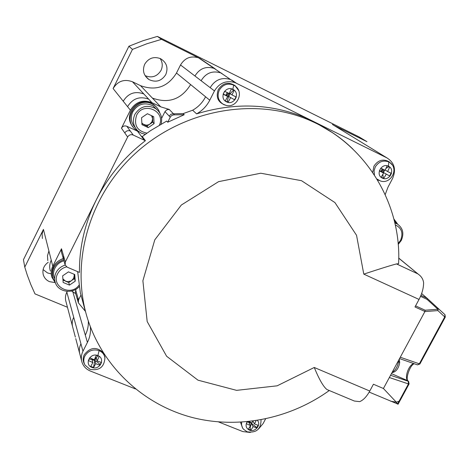 <?xml version="1.0" encoding="UTF-8"?>
<svg xmlns="http://www.w3.org/2000/svg" width="469" height="469" viewBox="0 0 469 469"><rect width="100%" height="100%" fill="white"/><g stroke="black" fill="none" stroke-linecap="round" stroke-linejoin="round"><path stroke-width="0.7" d="M75.978 289.226L75.368 292.656M63.227 258.343L61.316 251.695L61.48 248.746L52.786 266.222C51.057 269.827 50.752 273.474 51.871 277.179L55.465 283M75.673 293.664L71.564 291.009M63.262 258.495C54.85 261.766 51.221 267.606 52.381 276.007M397.296 223.578L393.86 218.953M151.897 102.605L132.475 81.77L140.507 85.645L160.779 106.862L151.897 102.605C142.805 99.328 135.641 101.861 130.405 110.192L121.459 128.178C122.761 126.102 124.555 125.463 126.835 126.272L139.246 131.977M161.617 118.329L164.971 111.64L170.247 117.174L171.425 115.737L173.46 114.882L184.235 114.717L183.103 113.615L192.642 110.227L196.611 113.873C234.465 102.318 270.549 103.532 304.873 117.508L313.315 121.365L331.231 131.953M160.779 106.862L169.18 109.412L166.73 109.846L164.971 111.64M156.23 106.885L153.791 104.663L151.54 103.327C137.968 95.963 122.515 115.087 132.756 126.536M141.908 123.693L146.023 125.17L148.257 124.901L149.887 124.109L151.968 121.741L152.601 118.686L152.454 116.107M141.873 123.071L143.866 124.619L146.979 126.085L152.8 122.133L152.601 118.686L151.581 115.691M397.606 224.141L394.148 220.084M161.09 124.121C162.696 117.567 160.797 112.331 155.397 108.421C146.955 104.399 140.12 106.381 134.879 114.372C132.188 120.709 133.231 126.255 137.997 131.003L141.404 133.196L145.326 134.31M159.437 125.076C165.926 110.93 143.033 101.064 136.573 115.351C133.659 125.094 137.118 131.021 146.955 133.132M398.193 244.437L401.253 240.497C404.278 233.515 402.953 227.998 397.278 223.948L394.828 222.904M148.239 127.627L141.966 124.672L141.55 117.707L147.43 113.721L153.703 116.699L154.096 123.646L148.239 127.627L146.979 126.085M152.8 122.133L154.096 123.646M159.923 113.17L158.516 109.857L156.834 107.524L154.723 105.566L152.173 104.012C137.323 96.004 121.911 118.628 135.043 129.086L138.15 131.185M398.117 243.563L400.549 240.333C403.44 233.157 401.681 227.998 395.267 224.862M156.816 109.453L153.058 105.883C144.71 101.908 137.95 103.86 132.78 111.757C130.318 117.356 130.98 122.473 134.761 127.105M78.546 299.867L80.985 295.007L85.329 311.246L78.364 302.816L78.546 299.867L77.954 297.874L77.772 300.811L78.217 302.323M77.655 271.598L80.381 293.037L80.985 295.007M184.235 114.717L167.714 122.221L166.665 121.078L150.69 130.558L142.277 136.579L145.408 140.688C124.402 156.875 108.028 176.62 96.292 199.917C84.795 223.303 79.191 247.468 79.472 272.413L67.266 267.207L65.168 265.055L65.338 262.001L127.644 137.024C128.998 134.873 130.857 134.21 133.225 135.043L144.341 140.237L137.569 131.302M145.408 140.688L144.341 140.237M80.351 355.666C78.827 351.738 79.021 347.793 80.938 343.812L82.966 351.228L87.41 342.423C89.878 337.469 90.863 332.333 90.376 327.004M82.966 351.228C81.172 354.91 80.856 358.609 82.016 362.332C83.459 366.412 86.249 369.314 90.394 371.049L135.424 388.93M84.49 364.073C82.808 361.083 82.737 357.964 84.268 354.711C90.265 347.16 96.608 346.485 103.303 352.694M103.69 353.309L104.933 357.818M94.398 359.512L94.808 360.643L93.442 367.784L90.599 366.652L92.862 362.555L88.307 360.526L89.702 357.777L94.257 359.799L96.385 355.232L99.229 356.376L97.095 360.942L101.497 362.502L100.108 365.245L95.705 363.686L94.808 360.643C97.699 362.127 99.422 363.528 99.985 364.853L100.108 365.245M97.833 355.83L96.198 357.911L95.324 357.566M89.04 359.102L91.988 359.512L92.862 362.555M92.27 358.949L91.988 359.512L94.808 360.643L91.988 359.512L92.768 359.166M97.095 360.942L96.198 357.911L94.808 360.643L96.198 357.911L94.973 358.31M93.442 367.784L95.705 363.686M265.571 418.905L263.103 423.589L258.513 429.012M250.335 432.459L242.872 431.591L218.595 421.953M242.567 428.045L240.497 422.252M251.554 422.809L250.27 427.212L250.276 429.053L250.815 430.472L248.218 429.434L250.528 425.571L246.278 423.677L247.186 421.989M252.803 421.103L251.906 422.956L248.781 421.584M247.198 421.959L248.711 422.264L250.528 425.571M249.01 421.69L248.711 422.264L251.296 423.302L253.125 426.608L257.076 427.992L256.842 427.564L258.056 425.26M249.479 421.901L248.711 422.264L251.296 423.302L256.842 427.564M251.513 422.792L251.296 423.302L251.044 422.592M257.076 427.992L258.454 425.383L254.503 423.994L256.092 420.64M252.879 421.098L254.503 423.994M250.815 430.472L253.125 426.608M354.347 401.03L359.647 401.634C363.246 400.245 366.623 396.71 369.777 391.029L373.43 384.234L383.425 388.502L389.346 377.522L408.446 383.923L399.113 401.165L396.311 402.191L383.425 388.502M398.638 262.658L398.533 263.719L396.522 263.93C391.128 265.302 380.218 268.702 363.786 274.125L356.551 235.315L334.925 202.567L301.497 180.688L260.746 173.219L218.566 181.655L181.333 205.023L154.782 239.841L142.887 280.749L147.178 321.541L166.618 356.252L197.982 380.171L236.605 390.355L277.138 385.823L314.259 367.479C319.166 379.392 323.387 386.743 326.928 389.528M445.327 317.015L444.729 316.915L437.899 310.589L424.885 311.592L389.346 377.522M424.885 311.592L425.119 310.22L437.888 309.247L438.093 308.285M424.926 311.492L414.983 306.966L419.028 299.439C422.118 293.512 423.642 287.902 423.595 282.608C423.097 279.125 421.338 276.335 418.33 274.242L398.726 258.173M398.099 404.167L369.179 392.096M390.648 401.194L396.311 402.191M400.444 399.899L399.113 401.165M397.888 404.266L396.194 402.173M420.939 295.382L426.995 298.167L421.631 293.553M420.529 296.349L427.001 299.322L427.025 298.202L444.981 314.687L426.995 298.167M427.001 299.322L437.888 309.247L437.899 310.589L438.198 308.397M400.28 357.237L419.866 364.008L417.469 364.87L419.286 363.909L444.729 316.915L444.981 314.687L445.31 317.05L419.907 363.956M390.548 375.294L408.229 381.25L408.446 383.923L409.068 383.982L400.28 400.198M408.698 381.561L407.69 380.664C404.249 377.492 408.716 364.894 413.728 363.563M65.185 265.108C61.046 266.392 57.998 268.901 56.046 272.624C54.498 275.842 54.234 279.102 55.254 282.402C57.945 292.005 72.455 294.485 79.22 286.594M63.931 260.77C59.839 262.042 56.831 264.516 54.902 268.192C53.319 271.504 53.097 274.834 54.234 278.199M74.759 274.523L75.257 281.136L69.471 285.099L63.163 282.461L62.647 275.836L68.451 271.868L74.759 274.523M62.981 280.14L67.331 281.676L70.842 281.042L74.495 278.615L74.166 274.277M74.495 278.615L75.257 281.136M74.043 274.224L74.249 275.332L73.656 278.264L71.622 280.585L68.744 282.555L69.471 285.099M62.875 278.821L65.613 281.242L68.744 282.555M140.507 85.645C155.761 91.191 167.755 86.988 176.479 73.041L180.518 64.968C184.845 57.91 190.865 55.535 198.58 57.851L161.524 39.343L146.826 43.769L132.463 49.392L128.911 46.238L142.981 40.733L157.385 36.406L359.084 136.919L366.94 141.661L334.233 125.575M63.614 259.674C54.756 263.215 51.197 269.376 52.938 278.152L55.301 282.543M66.61 266.855C62.541 267.846 59.551 270.144 57.64 273.738C50.687 286.348 70.848 297.006 78.997 285.164M128.911 46.238L23.45 259.691L24.775 267.131L27.231 274.986L30.831 284.577L34.993 293.893L67.46 307.271M161.524 39.343L157.385 36.406M132.463 49.392L113.099 88.541L130.405 110.192M132.475 81.77C124.25 78.78 117.795 81.037 113.099 88.541M144.687 64.241C148.526 58.092 153.791 56.227 160.486 58.648C166.63 62.418 168.394 67.718 165.786 74.553C161.535 81.108 155.931 82.773 148.954 79.554C143.631 75.632 142.207 70.526 144.687 64.241M160.111 58.478C162.602 62.26 162.895 66.24 161.008 70.42C157.15 76.529 151.903 78.294 145.273 75.702M51.051 273.802L47.51 272.94L43.101 269.581M55.043 282.567L49.567 281.681C46.343 280.257 44.238 277.912 43.248 274.652C42.157 269.616 43.816 265.483 48.231 262.265M66.059 301.942C65.027 298.653 65.291 295.394 66.85 292.169L67.249 291.366M24.775 267.131L43.429 229.405L42.104 233.89L42.386 238.487M192.642 110.227C198.287 107.043 202.596 102.559 205.574 96.778L209.766 100.202C206.735 106.076 202.35 110.637 196.611 113.873M209.766 100.202L214.456 90.922C219.439 82.831 226.328 80.07 235.11 82.626L386.972 157.912C394.447 162.708 396.328 169.532 392.623 178.39L388.015 187.119L385.207 194.541M225.777 105.232C218.132 102.699 215.64 97.476 218.29 89.561C222.822 82.943 228.391 81.612 234.992 85.569L237.085 87.867M225.284 100.899L228.063 102.324L225.255 100.946L227.711 96.467L223.133 94.187L224.604 91.273L229.183 93.56L231.369 88.876L234.183 90.265L231.997 94.949L236.282 97.024L234.811 99.92L228.708 96.497L234.811 99.92M233.65 90.001L230.168 93.612L229.359 93.208M223.25 93.952L227.711 96.467M227.201 92.575L225.911 95.125L228.708 96.497C227.494 99.498 227.201 101.38 227.828 102.142L225.319 100.911M227.518 92.733L227.998 94.333L225.911 95.125L228.708 96.497L230.168 93.612L227.998 94.333L228.708 96.497L230.168 93.612L231.997 94.949M228.063 102.324L230.525 97.851M379.222 180.495L377.422 179.738M372.708 172.393L373.963 166.126C378.002 160.158 382.974 158.657 388.883 161.617L390.583 163.112M382.839 174.415L383.325 178.273L383.683 178.507L381.115 177.253L383.607 173.043L379.345 170.915L380.799 168.16L385.061 170.288L387.148 165.809L389.71 167.075L387.629 171.554L391.463 173.407L390.009 176.156L383.443 172.522L390.009 176.156M388.936 166.694L386.01 168.342M379.497 170.64L383.607 173.043M382.165 168.846L380.892 171.267L383.443 172.522L380.892 171.267L382.827 170.487L383.443 172.522L384.686 170.1M382.44 168.981L382.827 170.487L384.375 169.948M384.715 170.118L383.443 172.522M385.207 169.995L387.629 171.554M383.683 178.507L386.175 174.31M167.714 122.221L170.247 117.174M63.491 259.146L63.567 255.91L61.48 248.746M126.835 126.272L130.288 131.009C127.961 130.189 126.132 130.839 124.801 132.956L127.644 137.024M141.228 136.133L142.277 136.579M75.609 289.965L77.954 297.874M169.18 109.412L173.477 113.785L170.98 114.225L169.186 116.06M121.459 128.178L124.801 132.956M65.338 262.001L63.567 255.91M130.288 131.009L133.225 135.043M104.81 356.452L104.921 357.724C104.311 367.075 99.328 370.944 89.972 369.32L85.047 365.128C83.429 362.22 83.371 359.184 84.86 356.03C88.283 350.648 93.038 348.842 99.111 350.619C102.207 351.961 104.118 354.206 104.851 357.36L104.986 358.24M91.924 367.409C83.933 364.577 90.206 352.178 97.904 355.613C105.859 358.48 99.598 370.809 91.924 367.409L92.024 367.233M99.111 350.619L97.81 355.819M99.985 364.853L101.228 362.414M90.763 366.371L93.325 367.391M72.795 291.7L85.311 335.142C87.574 330.604 88.571 325.879 88.307 320.966M85.311 335.142L87.41 342.423M257.434 420.429C261.538 424.762 254.989 432.682 249.42 430.132C246.002 428.256 245.234 425.465 247.104 421.754M261.04 419.808C261.016 429.158 256.373 433.151 247.11 431.779L243.54 429.264L242.602 427.974L241.558 424.943L241.611 422.188M248.388 429.164L250.587 430.044M314.259 367.479L369.777 391.029M363.786 274.125L419.028 299.439M397.677 403.75L399.072 401.177M415.575 305.87L425.119 310.22M409.085 383.947L408.651 381.52L407.69 380.664L391.439 373.641M408.306 381.139L408.106 380.928C405.04 379.298 410.305 364.302 414.356 363.78M392.148 372.316C395.56 370.346 397.694 366.664 398.556 361.271L399.67 362.766M148.702 99.176C139.75 95.952 132.704 98.431 127.562 106.627M43.429 229.405L52.786 266.222M386.972 157.912L332.421 124.467M221.884 73.387L220.893 72.941C212.48 70.379 205.885 72.971 201.107 80.715L210.182 87.65C215.107 79.666 221.907 76.957 230.584 79.537L214.239 68.433C206.026 65.924 199.589 68.451 194.94 75.996L180.518 64.968M75.357 337.123L72.847 327.649C71.769 324.173 72.056 320.732 73.709 317.314L66.85 292.169M80.938 343.812L73.709 317.314M48.911 250.962L47.492 255.716L47.785 260.594M51.25 260.172C49.55 263.713 49.251 267.307 50.353 270.947M205.574 96.778L176.479 73.041M201.107 80.715L194.94 75.996M152.372 98.062C168.57 103.919 181.321 99.422 190.625 84.584M143.836 93.964C135.107 90.804 128.236 93.22 123.23 101.21M174.562 114.887L173.477 113.785L183.103 113.615M215.207 68.873L199.589 58.303M352.747 148.937C340.025 136.62 325.269 126.917 308.479 119.824C253.055 96.426 180.723 110.227 133.149 155.456C85.505 200.621 68.791 271.358 90.423 326.829C107.788 372.005 147.342 406.195 193.509 417.809C239.8 429.188 290.405 418.459 329.273 390.519M396.522 263.93L417.633 273.767M210.182 87.65L214.456 90.922M231.715 80.041L236.341 83.171M226.504 105.507L223.789 104.628C218.343 101.24 216.836 96.438 219.252 90.218C222.839 84.561 227.647 82.855 233.679 85.106L235.35 86.144M235.508 86.267L238.627 90.499M226.556 101.837C218.636 98.343 225.267 85.235 232.876 89.368C240.767 92.897 234.142 105.924 226.556 101.837L226.668 101.644M233.679 85.106L232.788 89.573M234.576 99.745L236.018 96.901M374.432 174.966L374.057 170.939L375.276 166.946C378.764 161.576 383.273 159.906 388.807 161.94L389.745 162.473M389.827 162.532L392.207 164.912M382.299 178.068C375.059 174.896 381.596 162.467 388.525 166.249C395.736 169.461 389.211 181.814 382.299 178.068L382.411 177.892M388.807 161.94L388.443 166.448M380.506 181.005L377.017 179.07M389.657 175.928L391.076 173.231M381.145 177.206L383.331 178.279L381.145 177.206M397.278 223.948L394.605 221.937M77.631 300.318L75.433 292.849M154.137 105.144L153.492 104.452M155.849 108.714L153.504 106.176M63.397 258.917L64.998 264.469M398.07 404.225L400.133 400.403M399.547 358.597L417.469 364.87M399.283 359.078L399.694 362.496C398.662 368.558 396.082 371.946 391.961 372.667M242.614 428.091L242.965 428.537M235.198 82.661L198.58 57.851M79.601 353.192L75.749 338.618M148.943 79.548L145.361 76.078M72.46 326.184L66.053 301.93M327.256 389.675L354.154 400.948M398.597 263.666C401.798 203.734 365.756 143.696 308.479 119.824L304.873 117.508M398.726 258.073L418.442 274.324M80.011 354.74L81.6 360.755M226.527 105.513C236.992 107.882 244.126 92.715 235.544 86.296L234.969 85.551M380.547 181.016C391.04 184.54 399.137 168.553 389.856 162.55L388.901 161.629"/></g></svg>
